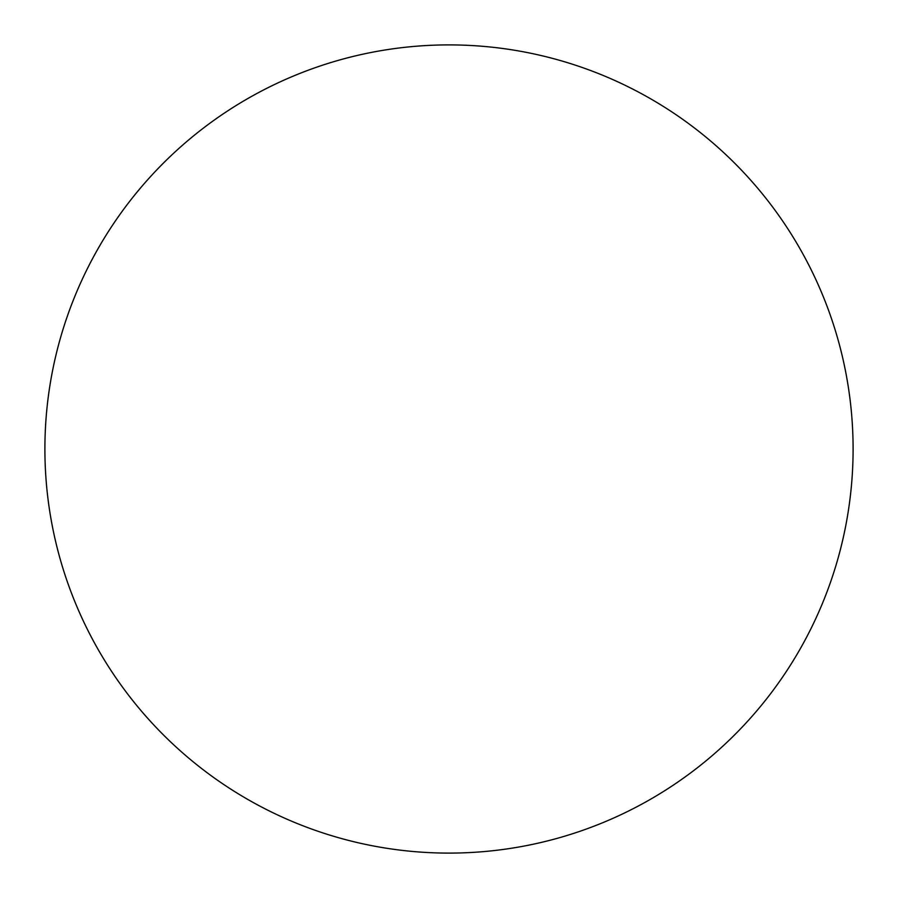 <?xml version="1.0" encoding="UTF-8"?>
<svg xmlns="http://www.w3.org/2000/svg" width="898" height="898" viewBox="0 0 898 898"><rect width="100%" height="100%" fill="white"/><g stroke="black" fill="none" stroke-linecap="round" stroke-linejoin="round"><path stroke-width="1.35" d="M449 44.9A404.1 404.1 0 0 0 44.9 449A404.1 404.1 0 0 0 449 853.1A404.1 404.1 0 0 0 853.1 449A404.1 404.1 0 0 0 449 44.9"/></g></svg>
